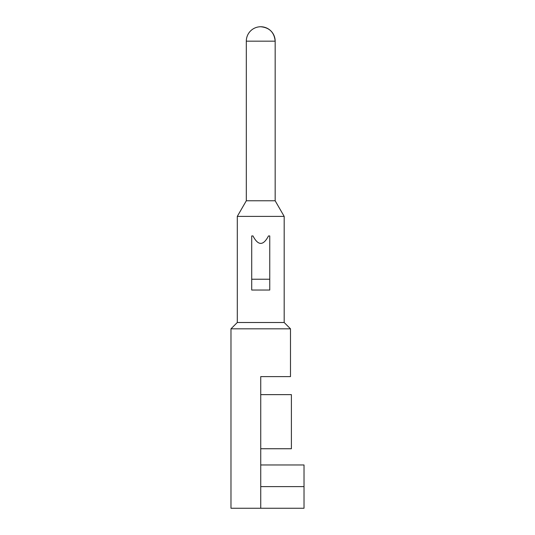 <?xml version="1.0" encoding="UTF-8"?>
<svg xmlns="http://www.w3.org/2000/svg" width="535" height="535" viewBox="0 0 535 535"><rect width="100%" height="100%" fill="white"/><g stroke="black" fill="none" stroke-linecap="round" stroke-linejoin="round"><path stroke-width="0.8" d="M275.164 200.779L275.164 41.175A14.425 14.425 0 0 0 260.739 26.75C269.5 27.606 274.308 32.414 275.164 41.175L246.307 41.175L246.307 200.779L275.164 200.779L284.179 216.394L237.293 216.394L237.293 322.505L230.98 328.818L230.98 508.25L260.739 508.25L260.739 486.609L304.02 486.609L304.02 508.25L260.739 508.25M284.179 216.394L284.179 322.505L237.293 322.505M268.49 235.942C263.32 245.866 258.151 245.866 252.981 235.942L251.717 235.942L251.717 290.044L269.754 290.044L269.754 235.942L268.49 235.942M304.02 486.609L304.02 464.968L260.739 464.968L260.739 448.738L291.394 448.738L291.394 394.636L260.739 394.636L260.739 376.607L290.492 376.607L290.492 328.818L230.98 328.818M284.179 322.505L290.492 328.818M251.717 279.223L269.754 279.223M260.739 464.968L260.739 486.609M260.739 394.636L260.739 448.738M260.739 26.75A14.425 14.425 0 0 0 246.307 41.175M246.307 200.779L237.293 216.394"/></g></svg>
